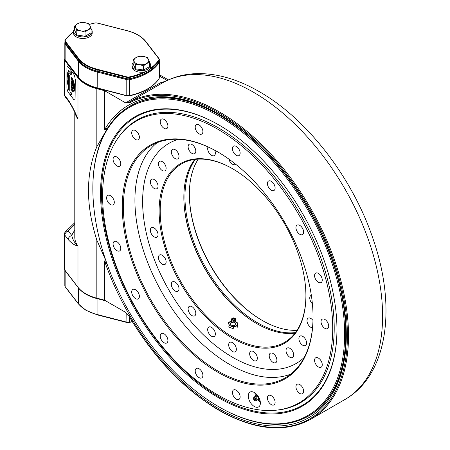 <?xml version="1.0" encoding="UTF-8"?>
<svg xmlns="http://www.w3.org/2000/svg" width="450" height="450" viewBox="0 0 450 450"><rect width="100%" height="100%" fill="white"/><g stroke="black" fill="none" stroke-linecap="round" stroke-linejoin="round"><path stroke-width="0.67" d="M64.828 58.725A50.535 29.177 0 0 0 64.738 58.866A3.887 2.244 0 0 0 64.491 59.648A3.887 2.244 0 0 0 64.822 60.553L77.974 77.737A37.322 21.544 0 0 0 85.719 84.263A37.322 21.544 0 0 0 96.834 88.689L104.529 90.681L104.529 129.915A180.377 104.141 60 0 1 218.768 114.097L218.768 114.097A180.377 104.141 60 0 1 346.314 335.014A180.377 104.141 60 0 1 218.768 408.656A180.377 104.141 60 0 1 104.529 260.938L107.049 263.953M68.237 239.591A3.887 2.902 -37.4 0 1 71.792 235.507C72.754 239.85 74.812 243.338 77.974 245.964C74.931 245.52 71.685 243.399 68.237 239.591L64.822 235.131A3.887 2.244 180 0 1 64.491 234.225L64.491 269.139A3.887 2.244 0 0 0 64.822 270.045L77.974 287.229A37.322 21.544 0 0 0 85.719 293.754A37.322 21.544 0 0 0 96.834 298.176L104.529 300.173L104.529 260.938M106.476 130.005L96.834 146.739C85.714 174.049 85.714 205.178 96.834 240.126L105.969 260.876M126.18 102.544A3.887 2.244 60 0 0 128.121 102.735A182.711 105.491 60 0 1 219.313 111.876A182.711 105.491 60 0 1 338.676 272.886A182.711 105.491 60 0 1 310.669 419.293L344.756 399.611C387.399 375.412 396.821 308.678 373.714 240.846C353.621 179.241 307.794 119.149 259.234 91.62C237.398 78.986 216.203 72.996 195.649 73.654C183.476 74.171 172.333 77.304 162.225 83.047L128.121 102.735L130.365 102.42L125.696 102.898L126.18 102.544L160.262 82.862L165.893 81.09M256.972 323.747A103.798 59.929 60 0 1 183.853 197.106A103.798 59.929 -120 0 0 256.972 323.747M295.431 332.589A103.016 59.479 60 0 1 257.799 322.954A103.016 59.479 60 0 1 194.366 243.574A103.016 59.479 60 0 1 195.429 159.379M297.034 330.289A103.016 59.479 60 0 1 262.198 320.417L262.198 320.417A103.016 59.479 60 0 1 189.354 194.248A103.016 59.479 60 0 1 198.225 159.143M262.468 320.574A103.798 59.929 60 0 1 189.354 193.928M219.319 114.418A178.824 103.247 -120 0 0 130.455 105.879L129.892 106.2A178.824 103.247 60 0 1 336.167 272.784A178.824 103.247 60 0 1 308.711 415.935A178.824 103.247 60 0 1 219.302 407.076L218.751 406.761A178.048 102.797 -120 0 0 335.109 273.054A178.048 102.797 -120 0 0 194.248 104.642A178.048 102.797 -120 0 0 92.852 188.702A178.048 102.797 -120 0 0 102.392 249.716A178.048 102.797 -120 0 0 218.751 406.761M107.927 127.637L104.529 129.915M308.711 415.935L309.274 415.609A178.824 103.247 -120 0 0 346.309 334.378M64.738 233.443A3.887 2.976 32.8 0 1 65.109 232.121L65.109 232.121A3.887 2.976 32.8 0 1 68.377 231.053L71.792 235.507A41.209 23.788 180 0 1 74.79 230.344M65.16 270.489A0.776 0.579 142.3 0 0 65.132 270.681L65.132 286.549A0.776 0.579 142.3 0 0 65.227 286.841L64.828 285.727L64.822 235.131A3.887 2.902 -37.4 0 1 68.377 231.053A46.648 26.933 0 0 1 74.79 224.269M130.365 318.257L128.807 315.911L130.365 318.257A181.935 105.041 -120 0 0 218.768 409.928A181.935 105.041 -120 0 0 347.411 335.649A181.935 105.041 -120 0 0 218.768 112.826A181.935 105.041 -120 0 0 130.365 102.42M104.529 300.173L125.696 312.39L128.807 315.911M125.696 102.898L104.529 90.681M64.491 59.648L64.491 94.562A3.887 3.887 0 0 0 65.295 96.924L65.295 96.924A3.887 2.902 -37.4 0 1 64.822 95.473L68.237 99.928C71.685 105.126 74.931 111.482 77.974 119.002L75.763 114.666C73.446 109.254 71.089 104.828 68.704 101.385L68.704 101.385A3.887 2.902 -37.4 0 1 68.237 99.928M157.179 142.644A134.117 77.434 -120 0 0 143.786 251.618A134.117 77.434 -120 0 0 229.759 364.539A134.117 77.434 -120 0 0 290.796 374.079M178.408 139.32A127.119 73.395 -120 0 0 147.268 237.167A127.119 73.395 -120 0 0 232.509 357.238A127.119 73.395 -120 0 0 304.29 357.362M271.266 181.311A5.445 3.144 -120 0 0 268.549 181.041A5.445 3.144 -120 0 0 267.711 185.4A5.445 3.144 -120 0 0 271.266 190.198A5.445 3.144 -120 0 0 273.988 190.468A5.445 3.144 -120 0 0 274.826 186.109A5.445 3.144 -120 0 0 271.266 181.311M254.334 392.524A8.55 4.939 -120 0 0 250.054 392.102A8.55 4.939 -120 0 0 248.743 398.953A8.55 4.939 -120 0 0 254.334 406.491A8.55 4.939 -120 0 0 258.609 406.912A8.55 4.939 -120 0 0 259.92 400.061A8.55 4.939 -120 0 0 254.334 392.524M254.908 392.889A8.55 4.939 -120 0 0 255.639 396.034M257.996 400.112A8.55 4.939 -120 0 0 260.353 402.317M217.665 372.156A134.893 77.884 60 0 1 122.282 206.944A134.893 77.884 60 0 1 217.665 151.869L217.665 151.869A134.893 77.884 60 0 1 313.048 317.081A134.893 77.884 60 0 1 217.665 372.156M217.941 152.032A134.117 77.434 -120 0 0 151.155 145.547A134.117 77.434 -120 0 0 130.601 253.018A134.117 77.434 -120 0 0 218.216 371.199A134.117 77.434 -120 0 0 285.272 377.843A134.117 77.434 -120 0 0 313.048 316.766M217.665 394.864A162.709 93.938 -120 0 0 275.338 410.265A162.709 93.938 -120 0 0 328.776 291.679A162.709 93.938 -120 0 0 217.665 129.161A162.709 93.938 -120 0 0 118.114 137.936A162.709 93.938 -120 0 0 117.984 270.799A162.709 93.938 -120 0 0 217.665 394.864M118.114 137.936L118.867 136.873A163.271 94.264 60 0 1 137.126 119.976A163.271 94.264 60 0 1 218.768 128.064A163.271 94.264 60 0 1 325.429 271.941A163.271 94.264 60 0 1 300.403 402.778A163.271 94.264 60 0 1 276.643 410.147L275.338 410.265M324.872 319.461A5.445 3.144 -120 0 0 322.149 319.196A5.445 3.144 -120 0 0 321.317 323.556A5.445 3.144 -120 0 0 324.872 328.348A5.445 3.144 -120 0 0 327.594 328.618A5.445 3.144 -120 0 0 328.427 324.259A5.445 3.144 -120 0 0 324.872 319.461M318.403 358.071A5.445 3.144 -120 0 0 315.686 357.801A5.445 3.144 -120 0 0 314.848 362.16A5.445 3.144 -120 0 0 318.403 366.958A5.445 3.144 -120 0 0 321.126 367.228A5.445 3.144 -120 0 0 321.964 362.863A5.445 3.144 -120 0 0 318.403 358.071M299.79 384.553A5.445 3.144 -120 0 0 297.067 384.283A5.445 3.144 -120 0 0 296.235 388.642A5.445 3.144 -120 0 0 299.79 393.441A5.445 3.144 -120 0 0 302.512 393.711A5.445 3.144 -120 0 0 303.345 389.351A5.445 3.144 -120 0 0 299.79 384.553M271.266 395.724A5.445 3.144 -120 0 0 268.549 395.454A5.445 3.144 -120 0 0 267.711 399.814A5.445 3.144 -120 0 0 271.266 404.612A5.445 3.144 -120 0 0 273.988 404.876A5.445 3.144 -120 0 0 274.826 400.517A5.445 3.144 -120 0 0 271.266 395.724M236.284 390.229A5.445 3.144 -120 0 0 233.561 389.959A5.445 3.144 -120 0 0 232.729 394.318A5.445 3.144 -120 0 0 236.284 399.116A5.445 3.144 -120 0 0 239.001 399.386A5.445 3.144 -120 0 0 239.839 395.021A5.445 3.144 -120 0 0 236.284 390.229M199.052 368.73A5.445 3.144 -120 0 0 196.329 368.46A5.445 3.144 -120 0 0 195.497 372.825A5.445 3.144 -120 0 0 199.052 377.618A5.445 3.144 -120 0 0 201.769 377.887A5.445 3.144 -120 0 0 202.607 373.528A5.445 3.144 -120 0 0 199.052 368.73M164.064 333.827A5.445 3.144 -120 0 0 161.342 333.557A5.445 3.144 -120 0 0 160.509 337.916A5.445 3.144 -120 0 0 164.064 342.714A5.445 3.144 -120 0 0 166.787 342.984A5.445 3.144 -120 0 0 167.619 338.625A5.445 3.144 -120 0 0 164.064 333.827M135.54 289.727A5.445 3.144 -120 0 0 132.823 289.457A5.445 3.144 -120 0 0 131.985 293.816A5.445 3.144 -120 0 0 135.54 298.614A5.445 3.144 -120 0 0 138.263 298.884A5.445 3.144 -120 0 0 139.095 294.519A5.445 3.144 -120 0 0 135.54 289.727M116.927 241.746A5.445 3.144 -120 0 0 114.204 241.476A5.445 3.144 -120 0 0 113.372 245.835A5.445 3.144 -120 0 0 116.927 250.633A5.445 3.144 -120 0 0 119.649 250.903A5.445 3.144 -120 0 0 120.482 246.544A5.445 3.144 -120 0 0 116.927 241.746M110.458 195.677A5.445 3.144 -120 0 0 107.741 195.407A5.445 3.144 -120 0 0 106.903 199.766A5.445 3.144 -120 0 0 110.458 204.564A5.445 3.144 -120 0 0 113.181 204.829A5.445 3.144 -120 0 0 114.013 200.469A5.445 3.144 -120 0 0 110.458 195.677M116.927 157.067A5.445 3.144 -120 0 0 114.204 156.797A5.445 3.144 -120 0 0 113.372 161.162A5.445 3.144 -120 0 0 116.927 165.954A5.445 3.144 -120 0 0 119.649 166.224A5.445 3.144 -120 0 0 120.482 161.865A5.445 3.144 -120 0 0 116.927 157.067M135.54 130.584A5.445 3.144 -120 0 0 132.823 130.314A5.445 3.144 -120 0 0 131.985 134.674A5.445 3.144 -120 0 0 135.54 139.472A5.445 3.144 -120 0 0 138.263 139.742A5.445 3.144 -120 0 0 139.095 135.382A5.445 3.144 -120 0 0 135.54 130.584M164.064 119.413A5.445 3.144 -120 0 0 161.342 119.149A5.445 3.144 -120 0 0 160.509 123.508A5.445 3.144 -120 0 0 164.064 128.301A5.445 3.144 -120 0 0 166.787 128.571A5.445 3.144 -120 0 0 167.619 124.211A5.445 3.144 -120 0 0 164.064 119.413M199.052 124.909A5.445 3.144 -120 0 0 196.329 124.639A5.445 3.144 -120 0 0 195.497 129.004A5.445 3.144 -120 0 0 199.052 133.796A5.445 3.144 -120 0 0 201.769 134.066A5.445 3.144 -120 0 0 202.607 129.707A5.445 3.144 -120 0 0 199.052 124.909M236.284 146.407A5.445 3.144 -120 0 0 233.561 146.138A5.445 3.144 -120 0 0 232.729 150.497A5.445 3.144 -120 0 0 236.284 155.295A5.445 3.144 -120 0 0 239.001 155.565A5.445 3.144 -120 0 0 239.839 151.2A5.445 3.144 -120 0 0 236.284 146.407M299.79 225.411A5.445 3.144 -120 0 0 297.067 225.141A5.445 3.144 -120 0 0 296.235 229.506A5.445 3.144 -120 0 0 299.79 234.298A5.445 3.144 -120 0 0 302.512 234.568A5.445 3.144 -120 0 0 303.345 230.209A5.445 3.144 -120 0 0 299.79 225.411M318.403 273.392A5.445 3.144 -120 0 0 315.686 273.122A5.445 3.144 -120 0 0 314.848 277.481A5.445 3.144 -120 0 0 318.403 282.279A5.445 3.144 -120 0 0 321.126 282.549A5.445 3.144 -120 0 0 321.964 278.19A5.445 3.144 -120 0 0 318.403 273.392M232.509 338.192A103.798 59.929 60 0 1 159.114 211.067A103.798 59.929 60 0 1 232.509 168.694L232.509 168.694A103.798 59.929 60 0 1 305.904 295.819A103.798 59.929 60 0 1 232.509 338.192M232.785 168.851A103.016 59.479 -120 0 0 181.553 163.907A103.016 59.479 -120 0 0 165.757 246.459A103.016 59.479 -120 0 0 233.061 337.241A103.016 59.479 -120 0 0 284.569 342.343A103.016 59.479 -120 0 0 305.904 295.498M295.014 333.135A103.016 59.479 60 0 1 256.697 323.589L256.697 323.589A103.016 59.479 60 0 1 183.853 197.421A103.016 59.479 60 0 1 194.743 159.463M235.626 164.211A5.445 3.144 60 0 1 235.232 164.52A5.445 3.144 60 0 1 232.509 164.25A5.445 3.144 60 0 1 228.853 159.092M214.712 150.244A5.445 3.144 60 0 1 214.245 155.593A5.445 3.144 60 0 1 211.523 155.323A5.445 3.144 60 0 1 208.052 146.953M191.964 153.388A5.445 3.144 60 0 1 188.409 148.59A5.445 3.144 60 0 1 189.242 144.231A5.445 3.144 60 0 1 191.964 144.501A5.445 3.144 60 0 1 195.519 149.293A5.445 3.144 60 0 1 194.687 153.658A5.445 3.144 60 0 1 191.964 153.388M175.168 158.569A5.445 3.144 60 0 1 171.613 153.776A5.445 3.144 60 0 1 172.446 149.411A5.445 3.144 60 0 1 175.168 149.681A5.445 3.144 60 0 1 178.723 154.479A5.445 3.144 60 0 1 177.891 158.839A5.445 3.144 60 0 1 175.168 158.569M162.281 170.522A5.445 3.144 60 0 1 158.726 165.729A5.445 3.144 60 0 1 159.559 161.364A5.445 3.144 60 0 1 162.281 161.634A5.445 3.144 60 0 1 165.836 166.433A5.445 3.144 60 0 1 165.004 170.792A5.445 3.144 60 0 1 162.281 170.522M154.181 188.432A5.445 3.144 60 0 1 150.626 183.634A5.445 3.144 60 0 1 151.459 179.274A5.445 3.144 60 0 1 154.181 179.544A5.445 3.144 60 0 1 157.736 184.337A5.445 3.144 60 0 1 156.904 188.696A5.445 3.144 60 0 1 154.181 188.432M154.181 236.897A5.445 3.144 60 0 1 150.626 232.104A5.445 3.144 60 0 1 151.459 227.739A5.445 3.144 60 0 1 154.181 228.009A5.445 3.144 60 0 1 157.736 232.808A5.445 3.144 60 0 1 156.904 237.167A5.445 3.144 60 0 1 154.181 236.897M162.281 264.161A5.445 3.144 60 0 1 158.726 259.363A5.445 3.144 60 0 1 159.559 255.004A5.445 3.144 60 0 1 162.281 255.274A5.445 3.144 60 0 1 165.836 260.066A5.445 3.144 60 0 1 165.004 264.431A5.445 3.144 60 0 1 162.281 264.161M175.168 290.993A5.445 3.144 60 0 1 171.613 286.194A5.445 3.144 60 0 1 172.446 281.835A5.445 3.144 60 0 1 175.168 282.105A5.445 3.144 60 0 1 178.723 286.903A5.445 3.144 60 0 1 177.891 291.262A5.445 3.144 60 0 1 175.168 290.993M191.964 315.568A5.445 3.144 60 0 1 188.409 310.776A5.445 3.144 60 0 1 189.242 306.411A5.445 3.144 60 0 1 191.964 306.681A5.445 3.144 60 0 1 195.519 311.479A5.445 3.144 60 0 1 194.687 315.838A5.445 3.144 60 0 1 191.964 315.568M211.523 336.218A5.445 3.144 60 0 1 207.968 331.419A5.445 3.144 60 0 1 208.8 327.06A5.445 3.144 60 0 1 211.523 327.33A5.445 3.144 60 0 1 215.078 332.123A5.445 3.144 60 0 1 214.245 336.482A5.445 3.144 60 0 1 211.523 336.218M232.509 351.523A5.445 3.144 60 0 1 228.954 346.725A5.445 3.144 60 0 1 229.787 342.366A5.445 3.144 60 0 1 232.509 342.636A5.445 3.144 60 0 1 236.064 347.434A5.445 3.144 60 0 1 235.232 351.793A5.445 3.144 60 0 1 232.509 351.523M253.496 360.45A5.445 3.144 60 0 1 249.941 355.652A5.445 3.144 60 0 1 250.774 351.293A5.445 3.144 60 0 1 253.496 351.562A5.445 3.144 60 0 1 257.051 356.361A5.445 3.144 60 0 1 256.219 360.72A5.445 3.144 60 0 1 253.496 360.45M273.054 362.385A5.445 3.144 60 0 1 269.499 357.593A5.445 3.144 60 0 1 270.332 353.228A5.445 3.144 60 0 1 273.054 353.498A5.445 3.144 60 0 1 276.609 358.296A5.445 3.144 60 0 1 275.777 362.655A5.445 3.144 60 0 1 273.054 362.385M289.851 357.204A5.445 3.144 60 0 1 286.296 352.406A5.445 3.144 60 0 1 287.128 348.047A5.445 3.144 60 0 1 289.851 348.317A5.445 3.144 60 0 1 293.406 353.109A5.445 3.144 60 0 1 292.573 357.474A5.445 3.144 60 0 1 289.851 357.204M302.738 345.251A5.445 3.144 60 0 1 299.183 340.453A5.445 3.144 60 0 1 300.015 336.094A5.445 3.144 60 0 1 302.738 336.364A5.445 3.144 60 0 1 306.293 341.156A5.445 3.144 60 0 1 305.46 345.521A5.445 3.144 60 0 1 302.738 345.251M312.502 327.87A5.445 3.144 60 0 1 310.838 327.341A5.445 3.144 60 0 1 307.282 322.549A5.445 3.144 60 0 1 308.115 318.184A5.445 3.144 60 0 1 310.838 318.454A5.445 3.144 60 0 1 312.986 320.456M312.39 303.784A5.445 3.144 60 0 1 310.877 295.549A5.445 3.144 60 0 1 311.344 295.358M109.508 250.431A167.164 96.508 60 0 1 218.751 124.897A167.164 96.508 60 0 1 327.994 272.34A167.164 96.508 60 0 1 336.954 329.631A167.164 96.508 60 0 1 241.757 408.544A167.164 96.508 60 0 1 109.508 250.431M336.954 329.349A166.477 96.114 60 0 1 242.032 407.621A166.477 96.114 60 0 1 110.441 250.194A166.477 96.114 60 0 1 218.998 125.038M92.852 188.702L92.852 188.066A178.824 103.247 60 0 1 129.892 106.2M125.921 322.071L120.853 320.816M231.576 321.913A2.053 1.327 7 0 0 231.823 322.183A2.053 1.327 7 0 0 234.771 322.543A2.053 1.327 7 0 0 235.074 322.341M235.001 322.853L234.984 322.734A2.723 1.761 -173 0 1 235.817 323.949A2.723 1.761 -173 0 1 233.28 325.648A2.723 1.761 -173 0 1 230.406 323.792A2.723 1.761 -173 0 1 231.593 322.296M231.756 319.106A1.946 1.26 7 0 0 233.809 320.439A1.946 1.26 7 0 0 235.62 319.224A1.946 1.26 7 0 0 235.519 318.881A1.946 1.26 7 0 0 233.837 317.919A1.946 1.26 7 0 0 231.981 318.454A1.946 1.26 7 0 0 231.756 319.106M232.526 319.134A1.164 0.754 -173 0 1 232.526 319.027A1.164 0.754 -173 0 1 233.696 318.409A1.164 0.754 -173 0 1 234.844 319.202A1.164 0.754 -173 0 1 234.844 319.309A1.164 0.754 -173 0 1 233.679 319.922A1.164 0.754 -173 0 1 232.526 319.134M233.398 327.234L235.463 326.357A4.275 2.768 -173 0 1 231.216 326.228L233.398 327.234L233.218 328.725L228.814 326.987L228.999 325.491L231.216 326.228A4.275 2.768 -173 0 1 228.864 323.741A4.275 2.768 -173 0 1 230.76 321.384A4.275 2.768 -173 0 1 231.171 321.261M235.626 321.801A4.275 2.768 -173 0 1 237.364 324A4.275 2.768 -173 0 1 235.463 326.357L237.499 325.744L237.195 322.521L235.648 321.778M231.165 321.244L228.696 322.262L228.999 325.491M237.111 323.196L237.195 322.521M237.313 327.24L237.499 325.744M228.51 323.758L228.696 322.262M259.093 398.728L258.384 399.313A2.053 1.187 -120 0 0 258.446 399.071A2.053 1.187 -120 0 0 257.017 396.281A2.053 1.187 -120 0 0 256.77 396.157A2.053 1.187 -120 0 0 256.528 396.096L257.406 395.584L257.394 395.893M254.88 398.239A1.164 0.675 60 0 1 255.645 399.262A1.164 0.675 60 0 1 255.465 400.202A1.164 0.675 60 0 1 254.88 400.14A1.164 0.675 60 0 1 254.121 399.116A1.164 0.675 60 0 1 254.301 398.177A1.164 0.675 60 0 1 254.88 398.239M254.88 397.603A1.946 1.125 -120 0 0 253.643 397.789A1.946 1.125 -120 0 0 254.88 400.776A1.946 1.125 -120 0 0 255.476 400.961A1.946 1.125 -120 0 0 256.224 399.611A1.946 1.125 -120 0 0 254.88 397.603M259.56 399.009A2.723 1.569 60 0 1 259.279 398.874A2.723 1.569 60 0 1 259.161 398.801M257.377 395.893A2.723 1.569 60 0 1 257.377 395.229M260.032 400.466A4.275 2.469 60 0 1 259.279 400.14A4.275 2.469 60 0 1 258.356 399.442M256.399 396.056A4.275 2.469 60 0 1 256.354 394.093M70.206 72.326L70.161 72.872M72.472 87.278L72.647 88.886L72.472 87.278M72.208 88.352L72.332 87.086L71.933 86.681L72.141 88.369L71.933 86.681M72.872 89.094L72.067 88.487L71.859 86.254M73.26 85.163L73.305 85.539M73.119 85.404L73.215 85.112M72.799 83.616L72.726 82.575L71.859 81.225M72.658 82.153L72.726 81.444M69.058 72.523L68.563 71.736M69.058 71.888L68.614 71.904L69.058 72.636L68.49 71.893L68.929 71.73L68.49 71.004L69.058 71.741L68.614 71.904M68.918 71.713L68.563 71.1M67.894 76.748L67.759 77.034L67.601 76.478L67.545 76.984L67.545 76.269L67.843 77.366L67.843 76.793M71.072 89.449L71.004 88.976M71.421 82.378L71.432 83.036M71.505 83.087L71.179 81.883M71.106 81.9L71.331 83.194L71.106 81.9M75.088 79.059A3.887 1.282 -104.3 0 0 73.519 73.834L68.49 67.264A3.887 1.282 -104.3 0 0 66.921 68.389L66.921 87.429A3.887 1.282 -104.3 0 0 68.49 92.661L73.519 99.231A3.887 1.282 -104.3 0 0 75.088 98.106L75.302 79.009L75.088 98.106M73.519 73.834L68.49 67.264M71.072 78.801L71.004 77.968L71.432 78.525L71.432 79.38L71.078 78.058M71.258 88.453L71.19 88.059M71.859 89.865L71.792 90.911A8.162 2.694 -104.3 0 0 73.496 91.772A8.162 2.694 -104.3 0 0 74.644 86.153A8.162 2.694 -104.3 0 0 71.792 77.636L71.792 78.756A6.801 2.244 75.7 0 1 74.126 85.832A6.801 2.244 75.7 0 1 73.159 90.456A6.801 2.244 75.7 0 1 71.792 89.792L71.792 90.911M71.859 90.889A8.162 2.694 -104.3 0 0 73.53 91.761M69.739 91.007L69.739 75.246M69.75 91.125L69.671 75.156L69.75 91.125M68.49 73.614L68.49 89.376M68.895 71.291L68.676 70.121L68.895 71.291M70.166 73.603L69.739 73.058L70.166 73.569M71.792 87.671L71.792 86.164L72.799 87.486L72.602 89.302L71.792 87.671M72.658 83.537L72.658 82.592L71.792 81.129L72.658 82.266L72.799 81.54L72.658 83.537M73.671 84.583L73.462 84.555A5.445 1.794 75.7 0 1 73.462 88.363L73.671 88.869A6.024 1.991 -104.3 0 0 73.671 84.583M73.305 86.828L73.305 87.384L73.305 86.828M67.776 84.251L67.894 85.005L67.776 84.251M67.545 82.282L67.894 83.121L67.545 83.076L67.545 82.282M67.849 81.174L67.646 80.156L67.849 81.174M67.894 78.424L67.545 77.839L67.894 78.424M67.894 75.566L67.866 76.219L67.545 75.116L67.894 75.566M67.843 73.153L67.967 74.194L67.545 73.642L67.894 73.98L67.843 73.153M71.258 88.144L71.19 88.47M71.308 86.867L71.106 85.821L71.308 86.867M71.004 83.981L71.004 83.177L71.432 83.739L71.072 83.447L71.004 83.981M71.004 80.55L71.432 80.944L71.128 81.343L71.432 81.9L71.004 80.55M71.072 78.238L71.004 78.817M71.364 78.21L71.004 77.175L71.364 77.647L71.432 77.361L71.364 78.21M71.269 80.196L71.106 79.267L71.269 80.196M71.106 84.403L71.331 85.703L71.106 84.403M71.004 87.221L71.432 87.778L71.004 87.221M71.072 89.027L71.432 90.011L71.252 89.291L71.156 89.893L71.004 89.466M67.545 74.047L67.894 74.886L67.545 74.846L67.545 74.047M67.776 78.784L67.894 79.532L67.776 78.784M67.545 81.422L67.826 82.389L67.545 81.422M67.894 83.897L67.545 83.306L67.894 83.897M73.226 84.786L73.108 84.156L73.226 84.786M73.108 85.725L73.243 86.501L73.108 85.725M73.046 87.413L73.254 88.11L73.046 87.413M72.512 85.832L72.658 84.414L71.933 83.469L72.349 85.944L71.792 84.746L72.022 83.261L72.799 84.741L72.799 86.068L72.512 85.832M70.161 73.024L69.75 71.578L70.256 72.248M70.318 74.61L69.75 73.626L70.318 74.61M71.859 77.749L71.859 78.739A6.801 2.244 75.7 0 1 74.194 85.815A6.801 2.244 75.7 0 1 73.226 90.439A6.801 2.244 75.7 0 1 73.192 90.444M67.877 73.142L67.618 72.686M67.967 74.081L67.618 73.614M71.432 81.788L71.078 80.477M72.658 85.911L72.726 84.397L72.006 83.565M72.349 85.837L71.859 84.729L72.096 83.244M72.203 85.32L72.276 84.684M65.391 43.492A0.776 0.579 142.3 0 0 65.132 44.049L65.132 59.917A0.776 0.579 142.3 0 0 65.227 60.21L64.828 59.096A3.499 2.019 0 0 0 65.132 59.917L78.379 77.074A36.928 21.324 0 0 0 85.995 83.469A36.928 21.324 0 0 0 97.071 87.868L126.799 95.659M126.951 78.874L126.788 79.644L97.071 71.994A36.928 21.324 180 0 1 85.995 67.601A36.928 21.324 180 0 1 78.379 61.206L65.132 44.049A3.499 2.019 180 0 1 64.828 43.228L65.115 42.266M122.034 77.619L124.262 78.188M129.279 78.924L129.42 79.695A3.499 2.019 180 0 1 126.788 79.644L126.788 95.518A3.499 2.019 0 0 0 129.42 95.569L129.15 95.782A49.371 28.502 180 0 0 129.409 95.726M158.94 61.999A0.776 0.596 32.5 0 1 159.176 62.516A50.147 28.952 180 0 1 129.42 79.695L129.42 95.569A50.147 28.952 0 0 0 159.176 78.384A0.776 0.596 32.5 0 1 159.103 78.649C153.456 86.974 143.528 92.728 129.313 95.906M159.289 61.329A3.499 2.019 180 0 1 159.39 61.819A3.499 2.019 180 0 1 159.176 62.516L159.176 78.384A3.499 2.019 0 0 0 159.39 77.687L159.39 61.819M65.379 43.397A0.388 0.292 -37.6 0 1 65.205 43.166L78.373 60.244A36.928 21.324 0 0 0 97.087 71.049L126.664 78.649A3.887 2.244 0 0 0 129.6 78.705A50.147 28.952 0 0 0 147.572 72.045A50.147 28.952 0 0 0 159.109 61.667A3.887 2.244 0 0 0 159.351 60.885L159.069 61.802A0.388 0.298 -147.2 0 0 159.109 61.667L159.109 60.401A50.147 28.952 180 0 1 149.203 69.784M64.867 42.255A3.887 2.244 0 0 0 65.205 43.166L65.205 41.895A3.887 2.244 180 0 1 64.867 40.984A3.887 2.244 180 0 1 65.109 40.202A0.388 0.298 -147.2 0 1 65.149 40.067L64.867 42.255M146.582 63.534L149.569 62.319A8.511 4.911 0 0 0 149.586 62.28L148.494 59.417A7.386 4.264 0 0 0 143.269 56.402L139.191 56.278A8.511 4.911 0 0 0 139.123 56.289L136.136 57.504L133.149 59.738A8.511 4.911 0 0 0 133.132 59.777L134.224 61.622A7.386 4.264 0 0 0 139.444 64.637L143.528 65.779A8.511 4.911 0 0 0 143.595 65.767L146.582 63.534A7.386 4.264 0 0 0 148.494 59.417L147.398 57.572A8.511 4.911 0 0 0 147.347 57.538L143.269 56.402A7.386 4.264 0 0 0 136.136 57.504A7.386 4.264 0 0 0 134.224 61.622L135.315 64.485A8.511 4.911 0 0 0 135.366 64.519L139.444 64.637A7.386 4.264 0 0 0 146.582 63.534M149.597 62.303L149.597 66.555L143.567 70.037L135.326 68.766L133.121 64.007L133.132 59.777M135.315 64.485L135.326 68.766M143.528 65.779L143.567 70.037M149.597 62.752A9.332 5.389 180 0 1 150.688 65.284L150.688 66.87A9.332 5.389 180 0 1 147.954 70.678A9.332 5.389 180 0 1 137.784 71.848A9.332 5.389 180 0 1 132.03 66.87L132.03 65.284A9.332 5.389 180 0 1 133.121 62.752M150.688 65.284A9.332 5.389 180 0 1 147.954 69.092A9.332 5.389 180 0 1 137.784 70.256A9.332 5.389 180 0 1 132.03 65.284M88.087 29.762L91.069 28.547A8.511 4.911 0 0 0 91.091 28.508L89.994 25.644A7.386 4.264 0 0 0 84.774 22.629L80.696 22.506A8.511 4.911 0 0 0 80.623 22.517L77.642 23.732L74.655 25.965A8.511 4.911 0 0 0 74.633 26.004L75.729 27.849A7.386 4.264 0 0 0 80.949 30.87L85.028 32.006A8.511 4.911 0 0 0 85.101 31.995L88.087 29.762A7.386 4.264 0 0 0 89.994 25.644L88.903 23.799A8.511 4.911 0 0 0 88.853 23.766L84.774 22.629A7.386 4.264 0 0 0 77.642 23.732A7.386 4.264 0 0 0 75.729 27.849L76.821 30.713A8.511 4.911 0 0 0 76.871 30.746L80.949 30.87A7.386 4.264 0 0 0 88.087 29.762M91.069 28.547L91.103 32.782L85.067 36.264L76.832 34.993L74.621 30.234L74.633 26.004M76.821 30.713L76.832 34.993M85.028 32.006L85.067 36.264M91.103 28.98A9.332 5.389 180 0 1 92.194 31.511L92.194 33.098A9.332 5.389 180 0 1 89.46 36.906A9.332 5.389 180 0 1 79.29 38.076A9.332 5.389 180 0 1 73.53 33.098L73.53 31.511A9.332 5.389 180 0 1 74.621 28.98M92.194 31.511A9.332 5.389 180 0 1 89.46 35.319A9.332 5.389 180 0 1 79.29 36.484A9.332 5.389 180 0 1 73.53 31.511M70.639 92.171A1.294 0.427 75.7 0 1 71.207 92.694A1.294 0.427 75.7 0 1 71.528 94.084A1.294 0.427 75.7 0 1 71.274 94.657A1.361 1.361 0 0 1 70.639 92.171M70.639 71.859A1.294 0.427 75.7 0 1 71.207 72.383A1.294 0.427 75.7 0 1 71.528 73.772A1.294 0.427 75.7 0 1 71.274 74.346A1.361 1.361 0 0 1 70.639 71.859M96.834 240.126L96.834 298.176M96.834 88.689L96.834 146.739M77.974 77.737L77.974 119.002A37.322 21.544 180 0 1 75.161 113.332M127.192 78.924L127.192 79.734M74.79 112.517L74.79 237.257A37.322 21.544 0 0 0 77.974 245.964L77.974 287.229M344.756 399.611A182.711 105.491 -120 0 0 372.763 253.204A182.711 105.491 -120 0 0 253.401 92.199A182.711 105.491 -120 0 0 162.203 83.059A3.887 2.244 60 0 1 160.262 82.862M167.141 80.483L159.39 76.011M64.491 94.562A3.887 2.244 0 0 0 64.822 95.473L64.822 60.553M97.116 298.249L97.071 298.626A36.928 21.324 180 0 1 85.995 294.233A36.928 21.324 180 0 1 78.379 287.837L65.132 270.681A3.499 2.019 180 0 1 64.851 270.079M78.384 287.747A0.776 0.579 142.3 0 0 78.379 287.837L78.379 303.705A36.928 21.324 0 0 0 85.995 310.101A36.928 21.324 0 0 0 97.071 314.499L97.194 314.843L126.911 322.493L126.788 313.256M64.828 285.727A3.499 2.019 0 0 0 65.132 286.549L78.379 303.705A0.776 0.579 142.3 0 0 78.474 303.998L86.158 310.455L97.194 314.843M105.711 300.853L97.071 298.626L97.071 314.499L126.788 322.149A3.499 2.019 0 0 0 129.42 322.2A50.147 28.952 0 0 0 132.199 321.553M129.42 316.952L129.313 322.537L126.911 322.493M129.15 322.414L132.362 321.823M231.981 318.454L231.57 318.921A2.323 1.502 7 0 0 231.306 319.708A2.323 1.502 7 0 0 233.752 321.294A2.323 1.502 7 0 0 235.918 319.843A2.323 1.502 7 0 0 235.8 319.438L235.519 318.881M258.446 399.071L256.162 400.978A2.323 1.339 -120 0 0 257.051 399.364A2.323 1.339 -120 0 0 255.454 396.968A2.323 1.339 -120 0 0 253.969 397.187L253.643 397.789M65.227 60.21L78.474 77.366A0.776 0.579 142.3 0 1 78.379 77.074L78.379 61.206A0.776 0.579 142.3 0 1 78.632 60.654M97.228 71.241L97.194 88.211L126.911 95.856M159.086 61.774L159.086 62.196M73.53 31.838A49.759 28.727 0 0 0 65.475 39.96A0.388 0.298 -147.2 0 0 65.149 40.067L73.53 31.68M146.559 71.342A50.147 28.952 180 0 1 129.6 77.434A3.887 2.244 180 0 1 126.664 77.383L97.087 69.778A36.928 21.324 180 0 1 78.373 58.973L65.205 41.895A0.388 0.292 -37.6 0 1 65.559 41.49L78.728 58.562A36.54 21.099 0 0 0 97.245 69.255L126.821 76.86A3.499 2.019 0 0 0 129.465 76.905A49.759 28.727 0 0 0 144 72.034M158.963 61.892A0.388 0.298 -147.2 0 0 159.069 61.802C153.472 69.992 143.634 75.679 129.549 78.874L126.821 78.761A3.499 2.019 180 0 0 129.465 78.812L129.465 76.905M97.245 71.162L126.726 78.823L126.821 76.86M78.728 60.469A0.388 0.292 -37.6 0 1 78.418 60.39C82.378 65.351 88.622 68.962 97.149 71.218L97.245 69.255M65.25 43.312L78.418 60.39A0.388 0.292 -37.6 0 1 78.373 60.244L78.373 58.973A0.388 0.292 -37.6 0 1 78.728 58.562M159.019 58.703A3.887 2.244 180 0 1 159.351 59.619A3.887 2.244 180 0 1 159.109 60.401A0.388 0.298 -147.2 0 0 158.743 60.002A3.499 2.019 0 0 0 158.659 58.477A0.388 0.292 -37.6 0 1 159.019 58.703M65.475 39.96A3.499 2.019 0 0 0 65.559 41.49M150.306 68.394A49.759 28.727 0 0 0 158.743 60.002M158.659 58.477L145.491 41.4A0.388 0.292 -37.6 0 1 145.845 41.625M145.491 41.4A36.54 21.099 0 0 0 126.973 30.707L127.125 30.746M126.973 30.707L97.549 23.147M97.397 23.107A3.499 2.019 0 0 0 94.753 23.057L94.624 23.085M94.753 23.057A49.759 28.727 0 0 0 89.347 24.435M128.824 315.939C154.063 358.161 184.101 389.604 218.925 410.282C254.419 430.206 285.002 433.209 310.669 419.293M74.79 222.671L65.109 232.121A3.887 3.887 0 0 0 64.491 234.225M168.407 79.903L159.39 74.694M65.295 96.924L68.704 101.385M65.227 286.841L78.474 303.998M231.564 321.896L231.593 322.38M235.091 322.329L234.984 322.734M231.823 322.183L231.019 320.636L231.57 318.921M234.771 322.543L236.042 320.265L235.8 319.438M256.77 396.157L253.969 397.187M255.476 400.961L256.162 400.978M78.474 77.366C82.462 82.35 88.701 85.967 97.194 88.211M64.828 59.096L64.828 43.228M159.351 60.885L158.968 58.556L145.8 41.484C141.84 36.517 135.596 32.906 127.069 30.651L97.492 23.046L94.669 22.995L89.302 24.362"/></g></svg>
